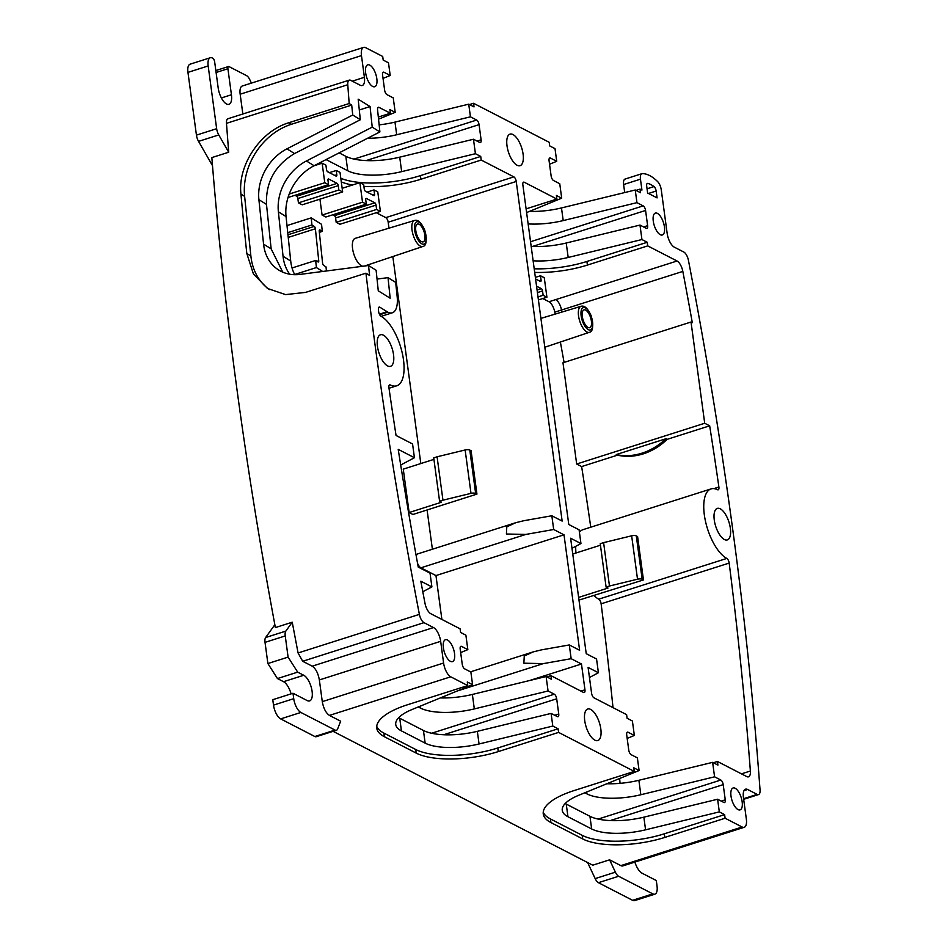 <?xml version="1.0" encoding="UTF-8"?>
<svg xmlns="http://www.w3.org/2000/svg" width="948" height="948" viewBox="0 0 948 948"><rect width="100%" height="100%" fill="white"/><g stroke="black" fill="none" stroke-linecap="round" stroke-linejoin="round"><path stroke-width="1.42" d="M269.445 289.614A60.767 49.497 -58.1 0 1 250.876 256.007L244.62 196.378A60.767 49.497 -58.1 0 1 291.38 124.283L351.696 105.086L349.196 103.522A2339.166 981.168 72.3 0 1 347.774 84.728A7.785 3.271 72.3 0 1 349.291 80.118A7.785 3.271 72.3 0 1 350.665 80.319L360.193 85.225A11.684 4.906 72.3 0 0 362.266 85.51A11.684 4.906 72.3 0 0 364.399 77.298L361.472 55.612A11.684 4.906 72.3 0 1 363.605 47.4A11.684 4.906 72.3 0 1 365.679 47.684L382.708 56.465L383.193 60.08L388.49 62.817L390.209 75.473L383.964 72.249A3.899 1.635 72.3 0 0 383.265 72.155A3.899 1.635 72.3 0 0 382.554 74.892L384.615 90.072A3.899 1.635 72.3 0 0 386.997 94.67L393.242 97.881L395.197 112.35L378.548 119.164M351.696 105.086L352.739 115.016L286.948 148.836L294.532 153.564L360.323 119.744L352.739 115.016M360.323 119.744L358.166 99.161L370.064 106.567L372.22 127.151L306.429 160.97L314.084 165.734L379.887 131.926L372.22 127.151M379.887 131.926L377.565 109.778A3.899 1.635 72.3 0 1 378.299 107.266A3.899 1.635 72.3 0 1 378.987 107.361L390.386 113.227L378.323 117.066M395.197 112.35L389.889 109.613L390.386 113.227M369.827 83.768A11.495 4.823 72.3 0 0 374.721 86.73A11.495 4.823 72.3 0 0 376.889 79.205A11.495 4.823 72.3 0 0 372.647 67.806A11.495 4.823 72.3 0 0 367.753 64.831A11.495 4.823 72.3 0 0 365.584 72.356A11.495 4.823 72.3 0 0 369.827 83.768M378.619 307.579L379.828 307.199L387.116 311.726A25.323 10.618 72.3 0 0 387.851 312.153A25.323 10.618 72.3 0 0 392.354 312.781A25.323 10.618 72.3 0 0 397.141 296.416L395.671 282.409L388.016 277.646L390.173 298.229L378.276 290.823L376.119 270.239L368.535 265.511L300.113 274.399A45.184 36.806 121.9 0 1 278.771 270.062A45.184 36.806 121.9 0 1 263.568 244.134L258.899 199.661L266.483 204.389C265.689 182.194 275.038 165.248 294.532 153.564M266.483 204.389L271.152 248.862L282.741 272.135M359.304 109.992L370.064 106.567M475.422 153.706L401.668 171.635A45.184 15.832 -7.7 0 1 347.762 170.77L345.807 156.302A45.184 15.832 -7.7 0 0 399.712 157.167L473.467 139.238L475.422 153.706L480.719 156.432L481.205 160.046L513.852 176.873A3.899 1.635 72.3 0 1 516.233 181.471L562.152 521.08L551.831 515.771L523.96 520.689L515.854 522.668L506.789 526.839L506.41 534.008L525.82 534.435L553.691 529.505L564.001 534.826L579.619 650.269L569.298 644.948L541.427 649.878L533.321 651.857L524.256 656.016L523.877 663.197L543.287 663.624L571.158 658.694L581.468 664.003L584.963 689.824A3.899 1.635 72.3 0 1 584.252 692.561A3.899 1.635 72.3 0 1 583.553 692.467L550.918 675.64L551.404 679.254L546.107 676.516L548.062 690.985L554.307 694.209A3.899 1.635 72.3 0 1 556.689 698.795L558.739 713.974A3.899 1.635 72.3 0 1 558.028 716.712A3.899 1.635 72.3 0 1 557.341 716.617L551.096 713.406L552.803 726.061L479.06 743.979A45.184 15.832 -7.7 0 1 425.142 743.125L423.436 730.47A45.184 15.832 -7.7 0 0 477.342 731.335L551.096 713.406M326.065 159.584L347.762 170.77M327.321 171.469L329.513 172.607M363.902 186.377A60.767 21.283 -7.7 0 0 420.888 179.243L420.402 175.629A60.767 21.283 -7.7 0 1 340.806 178.283M420.402 175.629L480.719 156.432M366.106 160.579L479.06 124.638A3.899 1.635 72.3 0 0 476.678 120.041L470.433 116.829L396.691 134.758A45.184 15.832 -7.7 0 1 367.54 138.266M390.209 75.473L383.039 78.411M657.082 197.895L647.614 193.025L646.69 186.14A3.899 1.635 72.3 0 1 647.401 183.414A3.899 1.635 72.3 0 1 647.851 183.414A48.692 20.429 72.3 0 1 654.013 186.59A3.899 1.635 72.3 0 1 656.146 191.022L657.082 197.895M549.544 164.241L556.725 161.302L555.007 148.646L549.71 145.921L549.224 142.307L473.538 103.285L469.497 104.564M744.014 790.632L747.628 789.483L757.144 794.388A7.785 3.271 72.3 0 0 758.53 794.578A7.785 3.271 72.3 0 0 760.047 789.98A2339.166 981.168 72.3 0 0 688.438 260.333A7.785 3.271 72.3 0 0 683.816 252.049L674.301 247.144A11.684 4.906 72.3 0 1 667.155 233.362L661.277 189.908A7.785 3.271 72.3 0 0 657.568 181.518A58.432 24.506 72.3 0 0 642.294 173.638A7.785 3.271 72.3 0 0 641.891 173.697A7.785 3.271 72.3 0 0 640.469 179.172L641.938 190.098L640.042 189.114L636.013 190.406M363.605 47.4L242.297 86.007A11.684 4.906 72.3 0 0 240.164 94.208L242.842 113.997M349.291 80.118L227.982 118.725A7.785 3.271 72.3 0 0 226.465 123.335L228.693 152.225L218.763 134.936A7.785 3.271 -107.7 0 1 216.654 128.703L208.169 65.945A11.684 4.906 -107.7 0 1 210.302 57.745A11.684 4.906 -107.7 0 1 212.388 58.029L212.767 58.219A3.117 1.304 -107.7 0 1 214.663 61.893L218.182 87.927A13.639 5.724 -107.7 0 0 228.942 104.339A13.639 5.724 -107.7 0 0 231.431 94.753L227.911 68.73A3.117 1.304 -107.7 0 1 228.48 66.538A3.117 1.304 -107.7 0 1 229.037 66.609L246.575 75.65A7.785 3.271 -107.7 0 1 249.822 79.727L251.398 83.104M333.092 731.335L592.749 865.192L609.6 859.824L615.382 872.172L595.166 878.606A7.785 3.271 -107.7 0 0 598.413 882.683L632.6 900.316A11.684 4.906 -107.7 0 0 634.674 900.6L654.89 894.165A11.684 4.906 -107.7 0 1 652.817 893.881L632.6 900.316M228.693 152.225L211.842 157.593A2339.166 981.168 72.3 0 0 275.382 627.576L292.233 622.208L298.075 652.971L302.696 661.266L312.212 666.171L433.52 627.564A11.684 4.906 72.3 0 1 440.666 641.334L443.593 663.031A11.684 4.906 72.3 0 0 450.738 676.801L467.767 685.582L407.45 704.779A60.767 21.283 -7.7 0 0 376.747 728.135A60.767 21.283 -7.7 0 0 384.402 736.726L383.916 733.1A60.767 21.283 -7.7 0 1 376.723 726.298M479.06 124.638L481.11 139.818A3.899 1.635 72.3 0 1 480.399 142.555A3.899 1.635 72.3 0 1 479.712 142.461L473.467 139.238M212.506 165.675L198.547 141.37A7.785 3.271 -107.7 0 1 196.437 135.126L187.953 72.38A11.684 4.906 -107.7 0 1 190.086 64.18L210.302 57.745M312.212 666.171C315.743 668.589 318.125 673.175 319.358 679.941L322.284 701.639C323.517 708.393 325.899 712.991 329.43 715.408L340.664 721.203L337.606 728.988A7.785 3.271 -107.7 0 1 336.433 730.268A7.785 3.271 -107.7 0 1 335.059 730.079L300.872 712.458A11.684 4.906 -107.7 0 1 293.726 698.688L292.991 693.261L307.188 700.572A13.639 5.724 -107.7 0 0 309.605 700.916A13.639 5.724 -107.7 0 0 311.631 688.781A13.639 5.724 -107.7 0 0 303.763 675.26L297.672 672.132L288.097 657.106L285.241 635.93A7.785 3.271 -107.7 0 1 285.846 631.095L292.233 622.208M368.535 265.511L369.578 275.453L365.952 273.19A2339.166 981.168 72.3 0 0 419.383 614.375A7.785 3.271 72.3 0 0 423.993 622.658L433.52 627.564M365.952 273.19L305.635 292.387L285.597 294.603L267.514 288.476L253.412 273.948L246.812 253.472L250.876 256.007M377.043 279.067L388.016 277.646M294.721 274.695A45.184 36.806 121.9 0 1 290.716 261.032L286.047 216.559A45.184 36.806 121.9 0 1 314.084 165.734M289.697 274.209A45.184 36.806 121.9 0 1 283.049 256.268L290.716 261.032M286.047 216.559L278.38 211.795L283.049 256.268M278.38 211.795A45.184 36.806 121.9 0 1 306.429 160.97M388.988 228.172L388.182 222.211A3.899 1.635 72.3 0 0 385.8 217.625L513.852 176.873M392.828 256.553L420.817 463.548M427.086 509.965L432.395 549.224M515.854 522.668L417.748 553.893A7.406 3.105 72.3 0 0 416.314 556.523M417.547 563.29A7.406 3.105 72.3 0 0 420.912 567.816L435.962 575.566L564.001 534.826M435.962 575.566L441.887 619.435M529.316 680.605L581.468 664.003M460.669 652.568L467.838 649.629L465.883 635.16L460.586 632.435L460.088 628.82L430.759 613.7A9.741 4.088 72.3 0 1 424.988 603.284A2321.64 973.809 72.3 0 1 420.829 581.207L431.897 586.907L422.808 591.742M546.889 676.919L550.918 675.64M389.13 385.35L390.303 384.971A3.899 1.635 72.3 0 0 389.628 384.888A3.899 1.635 72.3 0 0 388.929 387.685A2321.652 973.821 72.3 0 0 396.051 435.464L412.57 443.972L414.43 457.718L398.207 449.364A2321.747 973.869 72.3 0 0 418.234 567.082L430.036 573.161L431.897 586.907M414.43 457.718L400.708 465.018M390.303 384.971A37.008 15.524 72.3 0 0 396.726 385.8A37.008 15.524 72.3 0 0 402.248 353.023A37.008 15.524 72.3 0 0 381.025 316.276A3.899 1.635 72.3 0 1 378.643 311.631L378.418 309.771A3.899 1.635 72.3 0 1 379.129 307.105A3.899 1.635 72.3 0 1 379.828 307.199M378.56 307.709L379.947 307.271M467.838 649.629L461.593 646.406A3.899 1.635 72.3 0 0 460.894 646.311A3.899 1.635 72.3 0 0 460.183 649.048L462.245 664.24A3.899 1.635 72.3 0 0 464.627 668.826L470.872 672.049L472.578 684.705L467.281 681.968L467.767 685.582M472.578 684.705L412.119 709.483A45.184 15.832 -7.7 0 0 395.743 724.509A45.184 15.832 -7.7 0 0 401.431 730.896L425.142 743.125M383.916 733.1L415.698 749.489A60.767 21.283 -7.7 0 0 497.783 747.984L558.099 728.787L558.597 732.401L498.281 751.598A60.767 21.283 -7.7 0 1 416.196 753.103L384.402 736.726M552.803 726.061L558.099 728.787M418.281 706.959L420.402 708.049A45.184 15.832 -7.7 0 0 474.32 708.914L548.062 690.985M447.551 658.647A11.495 4.823 -107.7 0 1 443.309 647.235A11.495 4.823 -107.7 0 1 445.477 639.71A11.495 4.823 -107.7 0 1 450.371 642.685A11.495 4.823 -107.7 0 1 454.613 654.096A11.495 4.823 -107.7 0 1 452.445 661.609A11.495 4.823 -107.7 0 1 447.551 658.647M377.446 339.538A16.554 6.944 -107.7 0 1 380.48 334.762A16.554 6.944 -107.7 0 1 390.078 343.33A16.554 6.944 -107.7 0 1 393.55 361.544A16.554 6.944 -107.7 0 1 390.517 366.319A16.554 6.944 -107.7 0 1 380.918 357.751A16.554 6.944 -107.7 0 1 377.446 339.538M401.431 730.896L399.724 718.24A45.184 15.832 -7.7 0 1 398.693 717.672M549.271 158.47L550.48 158.079A3.899 1.635 72.3 0 0 549.781 157.984A3.899 1.635 72.3 0 0 549.07 160.722L551.12 175.913A3.899 1.635 72.3 0 0 553.502 180.499L559.747 183.722L561.702 198.179L526.602 212.565M640.042 189.114L640.54 192.74L635.243 190.003L636.949 202.659L643.194 205.882A3.899 1.635 72.3 0 1 645.576 210.468L647.626 225.66A3.899 1.635 72.3 0 1 646.915 228.385A3.899 1.635 72.3 0 1 646.228 228.29L639.983 225.079L566.229 243.008A45.184 15.832 -7.7 0 1 531.164 246.338M636.949 202.659L563.207 220.588A45.184 15.832 -7.7 0 1 528.131 223.918M550.48 158.079L556.725 161.302M626.901 732.626L628.109 732.247A3.899 1.635 72.3 0 0 627.41 732.152A3.899 1.635 72.3 0 0 626.699 734.878L628.749 750.069A3.899 1.635 72.3 0 0 631.131 754.655L637.376 757.879L639.094 770.534L633.797 767.797L634.283 771.423L573.967 790.608A60.767 21.283 -7.7 0 0 543.263 813.965A60.767 21.283 -7.7 0 0 550.918 822.556L550.433 818.942A60.767 21.283 -7.7 0 1 543.24 812.128M724.616 814.616L725.113 818.231L664.797 837.428L664.299 833.813L724.616 814.616L719.319 811.891L645.576 829.82A45.184 15.832 -7.7 0 1 591.659 828.955L589.94 816.299L566.24 804.082A45.184 15.832 -7.7 0 1 565.209 803.513M639.094 770.534L578.636 795.313A45.184 15.832 -7.7 0 0 562.259 810.35A45.184 15.832 -7.7 0 0 567.947 816.738L591.659 828.955M664.299 833.813A60.767 21.283 -7.7 0 1 582.214 835.33L550.433 818.942M713.394 762.761L717.435 761.469L717.92 765.083L712.623 762.358L714.579 776.815L720.824 780.038A3.899 1.635 72.3 0 1 723.206 784.624L725.256 799.816A3.899 1.635 72.3 0 1 724.545 802.553A3.899 1.635 72.3 0 1 723.857 802.458L717.612 799.235L643.858 817.164A45.184 15.832 -7.7 0 1 589.94 816.299M714.579 776.815L640.836 794.744A45.184 15.832 -7.7 0 1 586.919 793.879L584.786 792.789M627.173 738.397L634.354 735.458L628.109 732.247M561.702 198.179L556.405 195.454L556.903 199.068L524.256 182.241A3.899 1.635 72.3 0 0 523.569 182.146A3.899 1.635 72.3 0 0 522.858 184.884L568.776 524.493L579.086 529.814L580.946 543.548L570.625 538.239L586.231 653.682L596.553 659.002L598.413 672.736L588.092 667.416L591.588 693.237A3.899 1.635 72.3 0 0 593.969 697.823L626.604 714.65L627.09 718.264L632.399 721.001L634.354 735.458M647.235 242.273L647.721 245.888L587.404 265.073L586.919 261.458L647.235 242.273L641.938 239.536L568.184 257.465A45.184 15.832 -7.7 0 1 533.12 260.795M586.919 261.458A60.767 21.283 -7.7 0 1 534.198 268.794M594.799 713.299A16.554 6.944 -107.7 0 1 600.913 729.735A16.554 6.944 -107.7 0 1 597.797 740.566A16.554 6.944 -107.7 0 1 590.734 736.288A16.554 6.944 -107.7 0 1 584.632 719.852A16.554 6.944 -107.7 0 1 587.748 709.021A16.554 6.944 -107.7 0 1 594.799 713.299M517.075 138.408A16.554 6.944 -107.7 0 1 523.178 154.844A16.554 6.944 -107.7 0 1 520.061 165.687A16.554 6.944 -107.7 0 1 513.01 161.409A16.554 6.944 -107.7 0 1 506.907 144.973A16.554 6.944 -107.7 0 1 510.024 134.13A16.554 6.944 -107.7 0 1 517.075 138.408M717.612 799.235L719.319 811.891M639.983 225.079L641.938 239.536M725.113 818.231L742.142 827.011A11.684 4.906 72.3 0 0 744.216 827.308A11.684 4.906 72.3 0 0 746.349 819.096L743.41 797.398A11.684 4.906 72.3 0 1 745.543 789.186A11.684 4.906 72.3 0 1 747.628 789.483M609.6 859.824L620.833 865.619A11.684 4.906 72.3 0 0 622.907 865.903L744.216 827.308M625.443 178.994A7.785 3.271 72.3 0 0 625.04 179.065A7.785 3.271 72.3 0 0 623.618 184.54L624.696 192.562M714.259 513.152A16.554 6.944 -107.7 0 1 717.292 508.389A16.554 6.944 -107.7 0 1 726.903 516.956A16.554 6.944 -107.7 0 1 730.363 535.17A16.554 6.944 -107.7 0 1 727.329 539.933A16.554 6.944 -107.7 0 1 717.731 531.366A16.554 6.944 -107.7 0 1 714.259 513.152M737.994 790.94A11.495 4.823 -107.7 0 1 742.225 802.352A11.495 4.823 -107.7 0 1 740.068 809.876A11.495 4.823 -107.7 0 1 735.174 806.902A11.495 4.823 -107.7 0 1 730.932 795.49A11.495 4.823 -107.7 0 1 733.1 787.978A11.495 4.823 -107.7 0 1 737.994 790.94M660.258 216.061A11.495 4.823 -107.7 0 1 664.501 227.473A11.495 4.823 -107.7 0 1 662.332 234.986A11.495 4.823 -107.7 0 1 657.438 232.023A11.495 4.823 -107.7 0 1 653.208 220.611A11.495 4.823 -107.7 0 1 655.364 213.087A11.495 4.823 -107.7 0 1 660.258 216.061M652.817 893.881L618.629 876.26A7.785 3.271 -107.7 0 1 615.382 872.172M634.876 862.099A13.639 5.724 -107.7 0 0 642.104 873.215L656.289 880.538L657.023 885.953A11.684 4.906 -107.7 0 1 654.89 894.165M475.647 493.446A3.899 1.363 -7.7 0 0 471.002 493.363L442.953 500.189L439.588 501.255L441.472 502.239L409.133 512.524L412.913 514.48L476.939 494.109L475.647 493.446L469.781 450.051L471.073 450.715L476.939 494.109M555.149 314.108A2323.524 974.615 72.3 0 0 554.781 312.153A9.741 4.088 72.3 0 0 548.999 301.748L677.05 261.008L647.721 245.888M578.991 600.084L643.455 579.939L642.163 579.275L636.298 535.893L637.589 536.556L643.455 579.939M637.518 579.204L631.652 535.81L603.603 542.635L609.469 586.018L637.518 579.204A3.899 1.363 -7.7 0 1 642.163 579.275M609.469 586.018L606.104 587.096L607.988 588.068L578.624 597.406M590.272 316.679A9.35 3.922 72.3 0 0 584.015 309.877A9.35 3.922 72.3 0 0 583.423 320.898A9.35 3.922 72.3 0 0 589.68 327.7A9.35 3.922 72.3 0 0 590.272 316.679M423.756 230.85A9.35 3.922 72.3 0 0 417.499 224.048A9.35 3.922 72.3 0 0 416.907 235.057A9.35 3.922 72.3 0 0 423.164 241.858A9.35 3.922 72.3 0 0 423.756 230.85M535.573 278.937L540.372 281.414A1.943 0.818 72.3 0 0 540.727 281.461A1.943 0.818 72.3 0 0 541.083 280.098L540.49 275.761L544.271 277.705L546.913 297.234L543.133 295.278L542.54 290.941A1.943 0.818 72.3 0 0 541.355 288.654L536.544 286.166M631.652 535.81A3.899 1.363 -7.7 0 1 636.298 535.893M603.603 542.635L600.238 543.702L606.104 587.096M538.405 299.935L546.913 297.234M535.359 277.385L540.49 275.761M538.002 296.914L543.133 295.278M600.44 545.219L572.758 554.023M322.687 271.472L316.407 267.561L315.66 260.463L318.018 261.932A1.943 0.818 72.3 0 0 318.374 261.98A1.943 0.818 72.3 0 0 318.741 260.724L315.388 228.776A1.943 0.818 72.3 0 0 314.238 226.406L311.939 224.972L311.193 217.874L321.55 224.321L322.296 231.419L319.938 229.949A1.943 0.818 72.3 0 0 319.594 229.902A1.943 0.818 72.3 0 0 319.227 231.17L322.581 263.106A1.943 0.818 72.3 0 0 323.718 265.476L326.017 266.909L326.444 270.986M322.13 163.198L324.773 182.727L328.553 184.67L327.972 180.333A1.943 0.818 72.3 0 1 328.328 178.971A1.943 0.818 72.3 0 1 328.672 179.018L337.085 183.355A1.943 0.818 72.3 0 1 338.282 185.654L338.863 189.991L342.655 191.934L340.012 172.418L336.232 170.462L336.813 174.799A1.943 0.818 72.3 0 1 336.457 176.174A1.943 0.818 72.3 0 1 336.113 176.127L327.688 171.789A1.943 0.818 72.3 0 1 326.503 169.491L325.911 165.153L322.13 163.198L313.989 165.793M359.885 182.656L362.515 202.185L366.307 204.128L365.715 199.791A1.943 0.818 72.3 0 1 366.07 198.428A1.943 0.818 72.3 0 1 366.414 198.476L374.839 202.813A1.943 0.818 72.3 0 1 376.024 205.112L376.617 209.449L380.397 211.404L377.766 191.875L373.974 189.92L374.567 194.257A1.943 0.818 72.3 0 1 374.211 195.632A1.943 0.818 72.3 0 1 373.856 195.584L365.442 191.247A1.943 0.818 72.3 0 1 364.245 188.948L363.665 184.611L359.885 182.656L342.157 188.297M616.259 454.566L665.946 438.746A62.331 52.199 117.3 0 1 641.986 453.168A62.331 52.199 117.3 0 1 616.259 454.566L617.444 455.17C625.917 457.055 634.544 456.604 643.313 453.855C652.082 451.023 660.021 446.2 667.131 439.362L709.673 425.818L704.708 423.258L691.021 322.024L692.313 322.687A2321.628 973.809 72.3 0 0 682.833 271.412A9.741 4.088 72.3 0 0 677.05 261.008M665.946 438.746L667.131 439.362M542.789 298.549L548.999 301.748M620.051 783.344A2321.628 973.809 72.3 0 0 619.648 778.498M613.012 707.646A2321.628 973.809 72.3 0 0 601.127 603.817A3.899 1.635 72.3 0 0 598.757 599.172L726.796 558.431A3.899 1.635 72.3 0 1 729.178 563.076A2321.628 973.809 72.3 0 1 750.378 771.02A9.741 4.088 72.3 0 1 748.493 776.827A9.741 4.088 72.3 0 1 746.763 776.59L717.435 761.469M713.868 488.623L718.892 487.023A3.899 1.635 72.3 0 1 718.193 489.82A3.899 1.635 72.3 0 1 717.518 489.737A37.008 15.524 72.3 0 0 711.095 488.895L583.044 529.648A37.008 15.524 72.3 0 0 579.418 532.29M575.709 546.332A37.008 15.524 72.3 0 0 575.981 552.992M594.064 595.652A37.008 15.524 72.3 0 0 598.757 599.172M590.758 527.195A2321.628 973.809 72.3 0 0 581.634 466.57L576.668 464.01L562.982 362.764L691.021 322.024M564.084 362.42A2321.628 973.809 72.3 0 0 560.375 342.038M471.002 493.363L465.136 449.98A3.899 1.363 -7.7 0 1 469.781 450.051M465.136 449.98L437.087 456.794L442.953 500.189M437.087 456.794L433.722 457.872L439.588 501.255M362.8 266.258A14.611 6.126 -107.7 0 1 354.327 255.545A14.611 6.126 -107.7 0 1 355.287 238.327L414.56 220.457A13.663 5.735 72.3 0 0 413.672 236.562A13.663 5.735 72.3 0 0 422.844 246.492L364.542 266.033M319.346 232.355L322.296 231.419M286.995 225.577L311.193 217.874M287.73 232.675L311.939 224.972M292.055 267.976L315.66 260.463M294.615 274.505L316.407 267.561M319.334 230.151L319.938 229.949M319.31 230.21L319.997 229.985M289.223 194.032L324.773 182.727M288.026 197.492L328.553 184.67M294.982 195.359L296.653 196.224L337.085 183.355M338.863 189.991L298.43 202.86L297.85 198.523A1.943 0.818 72.3 0 0 296.653 196.224M298.43 202.86L302.211 204.804L342.655 191.934M329.371 172.643L336.232 170.462M319.938 199.163L322.083 215.054L362.515 202.185M322.083 215.054L325.863 216.997L366.307 204.128M332.724 214.817L334.407 215.682L374.839 202.813M376.617 209.449L336.185 222.318L335.592 217.981A1.943 0.818 72.3 0 0 334.407 215.682M336.185 222.318L339.965 224.261L380.397 211.404M367.113 192.112L373.974 189.92M433.923 459.377L403.267 469.142L409.133 512.524M711.095 488.895A37.008 15.524 72.3 0 0 705.573 521.684A37.008 15.524 72.3 0 0 726.796 558.431M718.892 487.023A2321.628 973.809 72.3 0 0 709.673 425.818M581.634 466.57L617.444 455.17M576.668 464.01L704.708 423.258M587.404 265.073A60.767 21.283 -7.7 0 1 534.684 272.408M712.623 762.358L638.881 780.287A45.184 15.832 -7.7 0 1 606.839 783.747M664.797 837.428A60.767 21.283 -7.7 0 1 582.712 838.944L550.918 822.556M635.243 190.003L561.489 207.932A45.184 15.832 -7.7 0 1 529.458 211.404M526.093 208.868L556.903 199.068M580.946 543.548L571.988 548.311M598.413 672.736L589.455 677.5M546.107 676.516L472.365 694.446A45.184 15.832 -7.7 0 1 440.322 697.918M399.724 718.24L423.436 730.47M569.298 644.948L571.158 658.694M551.831 515.771L553.691 529.505M376.273 212.708L385.8 217.625M303.763 675.26L283.547 681.695L277.456 678.567L267.881 663.541L265.025 642.365A7.785 3.271 -107.7 0 1 265.63 637.53L274.849 624.708M267.881 663.541L288.097 657.106M277.456 678.567L297.672 672.132M283.547 681.695A13.639 5.724 -107.7 0 1 291.072 693.865M336.433 730.268L316.217 736.703A7.785 3.271 -107.7 0 1 314.831 736.513L280.644 718.892A11.684 4.906 -107.7 0 1 273.51 705.111L272.775 699.695L292.991 693.261M587.641 862.562L595.166 878.606M558.597 732.401L634.283 771.423M473.538 103.285L474.024 106.899L468.727 104.173L470.433 116.829M468.727 104.173L394.972 122.102A45.184 15.832 -7.7 0 1 379.141 124.863M339.135 152.865L345.807 156.302M352.455 185.026A60.767 21.283 -7.7 0 1 341.292 181.898M420.888 179.243L481.205 160.046M258.899 199.661A45.184 36.806 121.9 0 1 286.948 148.836M291.38 124.283L288.891 122.73C260.724 130.919 237.533 164.988 240.946 194.091A2339.166 981.168 72.3 0 0 246.812 253.472M288.879 122.719L349.196 103.522M382.755 72.629L383.964 72.249M353.995 159.086L476.678 120.041M240.164 94.208L361.472 55.612M352.301 81.161L364.399 77.298M226.465 123.335L347.774 84.728M401.668 171.635L399.712 157.167M648.479 193.463L656.146 191.022M477.081 141.11L481.11 139.818M198.547 141.37L218.763 134.936M647.034 183.663L647.851 183.414M647.046 188.806L654.013 186.59M302.696 661.266L423.993 622.658M298.075 652.971L419.383 614.375M329.43 715.408L450.738 676.801M322.284 701.639L443.593 663.031M227.911 68.73L216.097 72.486M231.431 94.753L221.382 97.952M208.169 65.945L187.953 72.38M216.654 128.703L196.437 135.126M388.182 222.211L516.233 181.471M420.912 567.816L525.82 534.435M457.09 691.045L543.287 663.624M580.923 691.104L584.963 689.824M379.39 314.191L387.116 311.726M379.674 314.76L387.851 312.153M460.384 646.797L461.593 646.406M431.624 733.242L554.307 694.209M479.06 743.979L477.342 731.335M443.735 734.736L556.689 698.795M554.71 715.266L558.739 713.974M530.536 241.728L643.194 205.882M598.141 819.084L720.824 780.038M567.947 816.738L566.24 804.082M645.576 829.82L643.858 817.164M568.184 257.465L566.229 243.008M643.597 226.939L647.626 225.66M721.227 801.096L725.256 799.816M620.833 865.619L742.142 827.011M743.587 798.702L757.144 794.388M623.618 184.54L640.469 179.172M532.622 246.409L645.576 210.468M618.629 876.26L598.413 882.683M554.781 312.153L561.524 310.008A9.741 4.088 72.3 0 0 555.741 299.604M561.915 312.07A2323.524 974.615 72.3 0 0 561.524 310.02A2323.524 974.615 72.3 0 0 561.524 310.008L682.833 271.412M591.137 316.146A11.708 4.918 72.3 0 0 582.83 307.839A11.708 4.918 72.3 0 0 582.558 321.431A11.708 4.918 72.3 0 0 590.865 329.738A11.708 4.918 72.3 0 0 591.137 316.146M589.36 332.321C592.962 331.693 593.602 326.254 591.279 316.016C587.914 308.479 584.513 305.244 581.077 306.287A13.663 5.735 72.3 0 0 580.188 322.391A13.663 5.735 72.3 0 0 589.36 332.321L544.804 347.252M424.621 230.317A11.708 4.918 72.3 0 0 416.314 222.01A11.708 4.918 72.3 0 0 416.042 235.59A11.708 4.918 72.3 0 0 424.349 243.909A11.708 4.918 72.3 0 0 424.621 230.317M539.057 280.738L541.083 280.098M537.066 290.017L541.355 288.654M537.409 292.577L542.54 290.941M287.955 234.772L314.238 226.406M288.228 237.415L315.388 228.776M316.976 261.281L318.741 260.724M328.067 179.208L328.672 179.018M297.85 198.523L338.282 185.654M334.798 175.451L336.813 174.799M365.821 198.665L366.414 198.476M335.592 217.981L376.024 205.112M372.54 194.909L374.567 194.257M610.251 820.577L723.206 784.624M741.466 773.852L750.378 771.02M601.127 603.817L729.178 563.076M638.881 780.287L640.836 794.744M586.919 793.879L586.658 792.018M582.712 838.944L582.214 835.33M561.489 207.932L563.207 220.588M523.059 182.62L524.256 182.241M474.32 708.914L472.365 694.446M420.402 708.049L420.154 706.189M416.196 753.103L415.698 749.489M498.281 751.598L497.783 747.984M319.358 679.941L440.666 641.334M285.846 631.095L265.63 637.53M285.241 635.93L265.025 642.365M293.726 698.688L273.51 705.111M300.872 712.458L280.644 718.892M335.059 730.079L314.831 736.513M396.691 134.758L394.972 122.102M263.568 244.134L271.152 248.862M377.79 107.74L378.987 107.361M244.62 196.378L240.946 194.091M228.48 66.538L215.836 70.555M470.492 671.848L533.321 651.857M389.012 388.265L396.726 385.8M625.04 179.065L641.891 173.697M581.077 306.287L540.905 318.398M414.56 220.457C417.997 219.403 421.398 222.65 424.763 230.186C427.086 240.425 426.446 245.852 422.844 246.492M381.143 316.348L392.354 312.781M743.67 799.306L758.53 794.578"/></g></svg>
